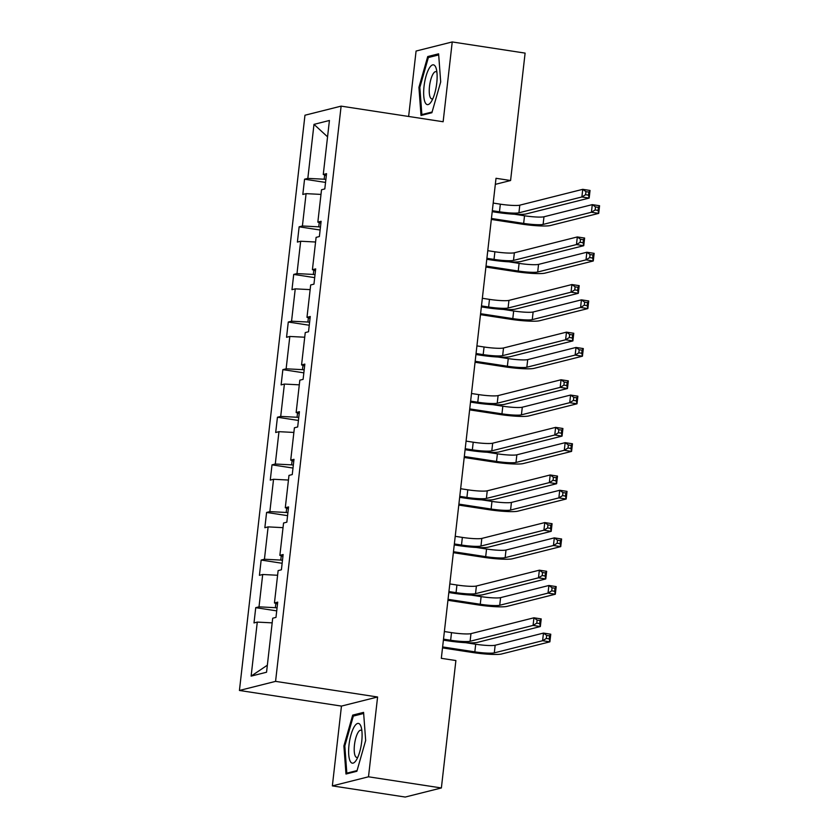 <?xml version="1.0" encoding="UTF-8"?>
<svg xmlns="http://www.w3.org/2000/svg" width="839" height="839" viewBox="0 0 839 839"><rect width="100%" height="100%" fill="white"/><g stroke="black" fill="none" stroke-linecap="round" stroke-linejoin="round"><path stroke-width="1.26" d="M332.359 785.891L368.499 776.799L377.592 696.999L341.452 706.092L332.359 785.891L405.237 797.05L441.377 787.957L455.892 660.545L441.324 658.321L496.017 178.288L510.584 180.521L525.109 53.109L452.231 41.95L416.081 51.043L408.635 116.464M341.452 706.092L239.43 690.466L304.966 115.226L341.116 106.134L275.57 681.373L239.43 690.466M368.499 776.799L441.377 787.957M272.182 622.863L257.279 622.098L253.997 622.926L255.738 607.667L276.723 610.876M267.358 665.191L251.123 676.119L257.279 622.098M275.842 603.451L275.36 607.688L259.01 606.838L255.738 607.667M259.01 606.838L262.701 574.495L259.429 575.313L261.16 560.053L282.145 563.273M281.264 555.848L280.782 560.074L264.432 559.235L261.16 560.053M264.432 559.235L268.123 526.882L264.851 527.71L266.592 512.451L287.567 515.66M286.686 508.245L286.204 512.472L269.864 511.622L266.592 512.451M269.864 511.622L273.545 479.279L270.273 480.107L272.014 464.848L293 468.057M292.108 460.632L291.626 464.858L275.286 464.019L272.014 464.848M275.286 464.019L278.968 431.676L275.695 432.494L277.436 417.235L298.422 420.454M297.541 413.029L297.058 417.256L280.708 416.417L277.436 417.235M280.708 416.417L284.4 384.063L281.117 384.891L282.858 369.632L303.844 372.841M302.963 365.426L302.48 369.653L286.13 368.803L282.858 369.632M286.13 368.803L289.822 336.46L286.55 337.278L288.28 322.029L309.266 325.238M308.385 317.813L307.903 322.04L291.553 321.201L288.28 322.029M291.553 321.201L295.244 288.857L291.972 289.675L293.713 274.416L314.688 277.636M313.807 270.21L313.325 274.437L296.985 273.598L293.713 274.416M296.985 273.598L300.666 241.244L297.394 242.072L299.135 226.813L320.12 230.022M319.229 222.608L318.747 226.834L302.407 225.985L299.135 226.813M302.407 225.985L306.088 193.641L302.816 194.459L304.557 179.2L325.542 182.42M324.662 174.994L324.179 179.221L307.829 178.382L304.557 179.2M307.829 178.382L313.985 124.371L329.423 120.48L323.267 174.502L326.539 173.673L324.798 188.932L321.526 189.761L317.845 222.104L321.117 221.286L319.376 236.546L316.104 237.364L312.412 269.707L315.684 268.889L313.954 284.148L310.682 284.966L306.99 317.32L310.262 316.492L308.521 331.751L305.249 332.58L301.568 364.923L304.84 364.105L303.099 379.364L299.827 380.182L296.146 412.536L299.418 411.708L297.677 426.967L294.405 427.785L290.724 460.139L293.996 459.311L292.255 474.57L288.983 475.398L285.291 507.742L288.564 506.924L286.833 522.183L283.561 523.001L279.869 555.355L283.142 554.527L281.401 569.786L278.129 570.614L274.447 602.958L277.719 602.129L275.979 617.389L272.706 618.217L266.55 672.228L251.123 676.119M277.499 604.049L274.447 602.958M277.059 607.939L275.36 607.688M277.604 575.26L262.701 574.495M282.921 556.446L279.869 555.355M282.481 560.337L280.782 560.074M283.026 527.658L268.123 526.882M288.354 508.833L285.291 507.742M287.903 512.734L286.204 512.472M288.448 480.044L273.545 479.279M293.776 461.23L290.724 460.139M293.335 465.121L291.626 464.858M293.87 432.442L278.968 431.676M299.198 413.627L296.146 412.536M298.757 417.518L297.058 417.256M299.303 384.839L284.4 384.063M304.62 366.014L301.568 364.923M304.179 369.915L302.48 369.653M304.725 337.226L289.822 336.46M310.042 318.411L306.99 317.32M309.601 322.302L307.903 322.04M310.147 289.623L295.244 288.857M315.474 270.798L312.412 269.707M315.024 274.699L313.325 274.437M315.569 242.01L300.666 241.244M320.897 223.195L317.845 222.104M320.446 227.086L318.747 226.834M320.991 194.407L306.088 193.641M326.319 175.592L323.267 174.502M377.592 696.999L275.57 681.373M341.116 106.134L443.139 121.749L452.231 41.95M495.325 184.36L510.584 180.521M325.878 179.483L324.179 179.221M327.556 136.82L313.985 124.371M431.896 112.72L440.695 81.907L438.608 53.822L427.722 56.559L418.923 87.382L421.01 115.457L431.896 112.72M363.581 712.384L352.695 715.122L343.896 745.934L345.983 774.019L356.869 771.282L365.668 740.459L363.581 712.384M419.857 87.518L418.923 87.382M430.501 56.989L427.722 56.559M355.474 715.541L352.695 715.122M344.829 746.081L343.896 745.934M492.315 210.704L499.467 211.795A15.469 1.867 -173.5 0 0 518.922 212.802L581.878 196.966L582.748 189.331L590.037 190.453L589.167 198.077L526.21 213.914A23.209 2.79 6.5 0 1 497.024 212.414L492.21 211.68M493.185 203.069L500.338 204.171A15.469 1.867 -173.5 0 0 519.792 205.167L582.748 189.331L585.947 191.638L585.601 194.69L588.517 195.141L588.863 192.089L585.947 191.638M588.517 195.141L589.167 198.077L581.878 196.966L585.601 194.69M588.863 192.089L590.037 190.453M491.434 218.476L523.651 223.405A15.469 1.867 -173.5 0 0 543.106 224.412L591.422 212.257L592.282 204.632L599.57 205.744L598.7 213.379L550.394 225.523A23.209 2.79 6.5 0 1 521.208 224.023L491.329 219.44M514.391 214.228L524.522 215.78A15.469 1.867 -173.5 0 0 543.976 216.777L592.282 204.632L595.48 206.929L595.134 209.981L598.05 210.432L598.396 207.38L595.48 206.929M598.05 210.432L598.7 213.379L591.422 212.257L595.134 209.981M598.396 207.38L599.57 205.744M486.893 258.307L494.035 259.408A15.469 1.867 -173.5 0 0 513.499 260.405L576.456 244.569L577.326 236.944L584.615 238.056L583.745 245.691L520.788 261.527A23.209 2.79 6.5 0 1 491.602 260.017L486.788 259.282M487.763 250.683L494.905 251.773A15.469 1.867 -173.5 0 0 514.37 252.78L577.326 236.944L580.525 239.241L580.179 242.293L583.084 242.744L583.441 239.692L580.525 239.241M583.084 242.744L583.745 245.691L576.456 244.569L580.179 242.293M583.441 239.692L584.615 238.056M481.471 305.92L488.613 307.011A15.469 1.867 -173.5 0 0 508.077 308.018L571.034 292.182L571.904 284.547L579.193 285.659L578.323 293.293L515.366 309.13A23.209 2.79 6.5 0 1 486.169 307.63L481.366 306.885M482.341 298.285L489.483 299.376A15.469 1.867 -173.5 0 0 508.948 300.383L571.904 284.547L575.093 286.854L574.746 289.906L577.662 290.346L578.008 287.295L575.093 286.854M577.662 290.346L578.323 293.293L571.034 292.182L574.746 289.906M578.008 287.295L579.193 285.659M486.012 266.078L518.229 271.018A15.469 1.867 -173.5 0 0 537.684 272.014L585.989 259.87L586.86 252.235L594.148 253.357L593.278 260.981L544.972 273.136A23.209 2.79 6.5 0 1 515.786 271.626L485.896 267.054M508.969 261.831L519.1 263.383A15.469 1.867 -173.5 0 0 538.554 264.39L586.86 252.235L590.058 254.542L589.712 257.594L592.628 258.034L592.974 254.983L590.058 254.542M592.628 258.034L593.278 260.981L585.989 259.87L589.712 257.594M592.974 254.983L594.148 253.357M480.59 313.692L512.807 318.621A15.469 1.867 -173.5 0 0 532.262 319.628L580.567 307.473L581.437 299.848L588.726 300.96L587.856 308.584L539.55 320.739A23.209 2.79 6.5 0 1 510.364 319.24L480.474 314.656M503.547 309.444L513.667 310.986A15.469 1.867 -173.5 0 0 533.132 311.993L581.437 299.848L584.636 302.145L584.29 305.197L587.195 305.648L587.552 302.596L584.636 302.145M587.195 305.648L587.856 308.584L580.567 307.473L584.29 305.197M587.552 302.596L588.726 300.96M435.525 66.753A20.115 6.083 -81.3 0 0 426.023 76.192A20.115 6.083 -81.3 0 0 425.258 102.704A20.115 6.083 -81.3 0 0 431.162 101.844A20.115 6.083 -81.3 0 0 436.238 68.63A20.115 6.083 -81.3 0 0 435.525 66.753M436.92 72.269A13.77 4.164 -81.3 0 0 435.923 71.651A13.77 4.164 -81.3 0 0 430.218 81.96A13.77 4.164 -81.3 0 0 430.334 97.565A13.77 4.164 -81.3 0 0 431.76 98.866A13.77 4.164 -81.3 0 0 432.893 98.572M432.095 112.017L421.87 114.586L419.846 87.382L428.372 57.524L438.692 54.934M423.485 114.838L421.87 114.586M360.497 725.316A20.115 6.083 -81.3 0 0 350.996 734.754A20.115 6.083 -81.3 0 0 350.23 761.267A20.115 6.083 -81.3 0 0 356.124 760.396A20.115 6.083 -81.3 0 0 361.21 727.193A20.115 6.083 -81.3 0 0 360.497 725.316M361.882 730.832A13.77 4.164 -81.3 0 0 360.896 730.203A13.77 4.164 -81.3 0 0 355.191 740.512A13.77 4.164 -81.3 0 0 355.296 756.128A13.77 4.164 -81.3 0 0 356.732 757.428A13.77 4.164 -81.3 0 0 357.854 757.135M357.068 770.58L346.832 773.149L344.819 745.944L353.334 716.087L363.654 713.486M348.447 773.401L346.832 773.149M476.049 353.523L483.191 354.614A15.469 1.867 -173.5 0 0 502.655 355.621L565.612 339.785L566.482 332.15L573.761 333.272L572.901 340.896L509.934 356.732A23.209 2.79 6.5 0 1 480.747 355.233L475.933 354.498M476.919 345.899L484.061 346.989A15.469 1.867 -173.5 0 0 503.515 347.986L566.482 332.15L569.671 334.457L569.324 337.509L572.24 337.96L572.586 334.908L569.671 334.457M572.24 337.96L572.901 340.896L565.612 339.785L569.324 337.509M572.586 334.908L573.761 333.272M475.157 361.294L507.375 366.224A15.469 1.867 -173.5 0 0 526.84 367.23L575.145 355.075L576.015 347.451L583.304 348.563L582.434 356.197L534.128 368.342A23.209 2.79 6.5 0 1 504.942 366.842L475.052 362.27M498.114 357.047L508.245 358.599A15.469 1.867 -173.5 0 0 527.71 359.606L576.015 347.451L579.204 349.758L578.858 352.81L581.773 353.25L582.119 350.199L579.204 349.758M581.773 353.25L582.434 356.197L575.145 355.075L578.858 352.81M582.119 350.199L583.304 348.563M470.627 401.126L477.769 402.227A15.469 1.867 -173.5 0 0 497.223 403.223L560.19 387.387L561.05 379.763L568.339 380.875L567.468 388.509L504.512 404.346A23.209 2.79 6.5 0 1 475.325 402.835L470.511 402.101M471.497 393.501L478.639 394.592A15.469 1.867 -173.5 0 0 498.093 395.599L561.05 379.763L564.248 382.06L563.902 385.111L566.818 385.562L567.164 382.511L564.248 382.06M566.818 385.562L567.468 388.509L560.19 387.387L563.902 385.111M567.164 382.511L568.339 380.875M469.735 408.897L501.953 413.837A15.469 1.867 -173.5 0 0 521.418 414.833L569.723 402.689L570.593 395.054L577.872 396.176L577.012 403.8L528.706 415.955A23.209 2.79 6.5 0 1 499.509 414.445L469.63 409.872M492.692 404.65L502.823 406.202A15.469 1.867 -173.5 0 0 522.288 407.209L570.593 395.054L573.782 397.361L573.436 400.413L576.351 400.853L576.697 397.801L573.782 397.361M576.351 400.853L577.012 403.8L569.723 402.689L573.436 400.413M576.697 397.801L577.872 396.176M465.205 448.739L472.347 449.83A15.469 1.867 -173.5 0 0 491.801 450.837L554.757 435.001L555.628 427.366L562.917 428.488L562.046 436.112L499.09 451.948A23.209 2.79 6.5 0 1 469.903 450.449L465.089 449.704M466.065 441.104L473.217 442.205A15.469 1.867 -173.5 0 0 492.671 443.202L555.628 427.366L558.826 429.673L558.48 432.725L561.396 433.165L561.742 430.113L558.826 429.673M561.396 433.165L562.046 436.112L554.757 435.001L558.48 432.725M561.742 430.113L562.917 428.488M464.313 456.51L496.531 461.44A15.469 1.867 -173.5 0 0 515.995 462.446L564.301 450.291L565.161 442.667L572.45 443.779L571.579 451.403L523.274 463.558A23.209 2.79 6.5 0 1 494.087 462.058L464.208 457.475M487.27 452.263L497.401 453.815A15.469 1.867 -173.5 0 0 516.855 454.811L565.161 442.667L568.36 444.964L568.013 448.016L570.929 448.466L571.275 445.415L568.36 444.964M570.929 448.466L571.579 451.403L564.301 450.291L568.013 448.016M571.275 445.415L572.45 443.779M459.772 496.342L466.914 497.433A15.469 1.867 -173.5 0 0 486.379 498.439L549.335 482.603L550.206 474.968L557.495 476.091L556.624 483.715L493.668 499.551A23.209 2.79 6.5 0 1 464.481 498.051L459.667 497.317M460.642 488.718L467.784 489.808A15.469 1.867 -173.5 0 0 487.249 490.815L550.206 474.968L553.404 477.276L553.058 480.328L555.963 480.778L556.32 477.727L553.404 477.276M555.963 480.778L556.624 483.715L549.335 482.603L553.058 480.328M556.32 477.727L557.495 476.091M458.891 504.113L491.109 509.042A15.469 1.867 -173.5 0 0 510.563 510.049L558.868 497.894L559.739 490.27L567.028 491.381L566.157 499.016L517.852 511.161A23.209 2.79 6.5 0 1 488.665 509.661L458.776 505.088M481.848 499.866L491.979 501.418A15.469 1.867 -173.5 0 0 511.433 502.425L559.739 490.27L562.938 492.577L562.591 495.629L565.507 496.069L565.853 493.017L562.938 492.577M565.507 496.069L566.157 499.016L558.868 497.894L562.591 495.629M565.853 493.017L567.028 491.381M454.35 543.945L461.492 545.046A15.469 1.867 -173.5 0 0 480.957 546.042L543.913 530.206L544.784 522.582L552.072 523.693L551.202 531.328L488.246 547.164A23.209 2.79 6.5 0 1 459.048 545.654L454.245 544.92M455.22 536.32L462.362 537.411A15.469 1.867 -173.5 0 0 481.827 538.418L544.784 522.582L547.982 524.889L547.626 527.941L550.541 528.381L550.887 525.329L547.982 524.889M550.541 528.381L551.202 531.328L543.913 530.206L547.626 527.941M550.887 525.329L552.072 523.693M453.469 551.716L485.687 556.656A15.469 1.867 -173.5 0 0 505.141 557.652L553.446 545.507L554.317 537.872L561.606 538.995L560.735 546.619L512.43 558.774A23.209 2.79 6.5 0 1 483.243 557.264L453.354 552.691M476.426 547.468L486.557 549.021A15.469 1.867 -173.5 0 0 506.011 550.027L554.317 537.872L557.516 540.18L557.169 543.232L560.085 543.682L560.431 540.631L557.516 540.18M560.085 543.682L560.735 546.619L553.446 545.507L557.169 543.232M560.431 540.631L561.606 538.995M448.928 591.558L456.07 592.649A15.469 1.867 -173.5 0 0 475.535 593.655L538.491 577.819L539.362 570.184L546.65 571.307L545.78 578.931L482.813 594.767A23.209 2.79 6.5 0 1 453.626 593.267L448.813 592.523M449.798 583.923L456.94 585.024A15.469 1.867 -173.5 0 0 476.395 586.021L539.362 570.184L542.55 572.492L542.204 575.544L545.119 575.984L545.465 572.932L542.55 572.492M545.119 575.984L545.78 578.931L538.491 577.819L542.204 575.544M545.465 572.932L546.65 571.307M448.047 599.329L480.254 604.258A15.469 1.867 -173.5 0 0 499.719 605.265L548.024 593.11L548.895 585.486L556.184 586.597L555.313 594.232L507.008 606.377A23.209 2.79 6.5 0 1 477.821 604.877L447.932 600.294M470.994 595.082L481.125 596.634A15.469 1.867 -173.5 0 0 500.589 597.63L548.895 585.486L552.093 587.782L551.737 590.834L554.652 591.285L554.999 588.233L552.093 587.782M554.652 591.285L555.313 594.232L548.024 593.11L551.737 590.834M554.999 588.233L556.184 586.597M443.506 639.161L450.648 640.251A15.469 1.867 -173.5 0 0 470.102 641.258L533.069 625.422L533.929 617.798L541.218 618.909L540.347 626.534L477.391 642.38A23.209 2.79 6.5 0 1 448.204 640.87L443.391 640.136M444.376 631.536L451.518 632.627A15.469 1.867 -173.5 0 0 470.973 633.634L533.929 617.798L537.128 620.094L536.782 623.146L539.697 623.597L540.043 620.545L537.128 620.094M539.697 623.597L540.347 626.534L533.069 625.422L536.782 623.146M540.043 620.545L541.218 618.909M442.614 646.932L474.832 651.861A15.469 1.867 -173.5 0 0 494.297 652.868L542.602 640.713L543.473 633.088L550.762 634.2L549.891 641.835L501.586 653.99A23.209 2.79 6.5 0 1 472.388 652.48L442.51 647.907M465.572 642.684L475.703 644.237A15.469 1.867 -173.5 0 0 495.167 645.243L543.473 633.088L546.661 635.396L546.315 638.448L549.23 638.888L549.576 635.836L546.661 635.396M549.23 638.888L549.891 641.835L542.602 640.713L546.315 638.448M549.576 635.836L550.762 634.2M500.338 204.171L499.467 211.795M519.792 205.167L518.922 212.802M524.522 215.78L523.651 223.405M543.976 216.777L543.106 224.412M494.905 251.773L494.035 259.408M514.37 252.78L513.499 260.405M489.483 299.376L488.613 307.011M508.948 300.383L508.077 308.018M519.1 263.383L518.229 271.018M538.554 264.39L537.684 272.014M513.667 310.986L512.807 318.621M533.132 311.993L532.262 319.628M484.061 346.989L483.191 354.614M503.515 347.986L502.655 355.621M508.245 358.599L507.375 366.224M527.71 359.606L526.84 367.23M478.639 394.592L477.769 402.227M498.093 395.599L497.223 403.223M502.823 406.202L501.953 413.837M522.288 407.209L521.418 414.833M473.217 442.205L472.347 449.83M492.671 443.202L491.801 450.837M497.401 453.815L496.531 461.44M516.855 454.811L515.995 462.446M467.784 489.808L466.914 497.433M487.249 490.815L486.379 498.439M491.979 501.418L491.109 509.042M511.433 502.425L510.563 510.049M462.362 537.411L461.492 545.046M481.827 538.418L480.957 546.042M486.557 549.021L485.687 556.656M506.011 550.027L505.141 557.652M456.94 585.024L456.07 592.649M476.395 586.021L475.535 593.655M481.125 596.634L480.254 604.258M500.589 597.63L499.719 605.265M451.518 632.627L450.648 640.251M470.973 633.634L470.102 641.258M475.703 644.237L474.832 651.861M495.167 645.243L494.297 652.868"/></g></svg>

